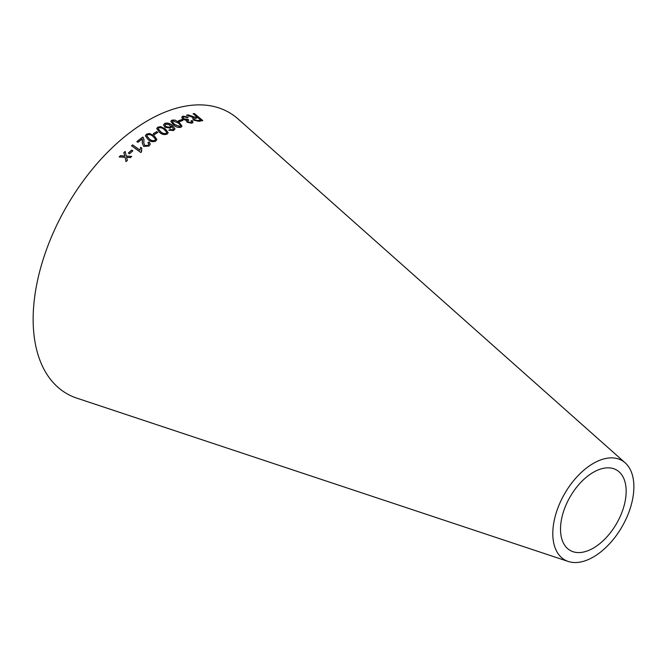 <?xml version="1.0" encoding="UTF-8"?>
<svg xmlns="http://www.w3.org/2000/svg" width="667" height="667" viewBox="0 0 667 667"><rect width="100%" height="100%" fill="white"/><g stroke="black" fill="none" stroke-linecap="round" stroke-linejoin="round"><path stroke-width="1" d="M568.251 561.464L76.897 398.166A162.323 93.714 -60 0 1 66.767 206.195A162.323 93.714 -60 0 1 238.086 118.976L625.187 462.848A57.337 33.108 -60 0 1 629.815 509.588A57.337 33.108 -60 0 1 593.338 557.02A57.337 33.108 -60 0 1 568.251 561.464A57.337 33.108 -60 0 1 564.674 493.655A57.337 33.108 -60 0 1 625.187 462.848M119.176 156.945L125.088 157.279L126.046 161.606L127.339 160.397L126.563 157.279L130.315 157.637L131.657 156.42L126.288 156.061L125.121 151.442L123.82 152.626L124.796 156.061L120.494 155.694L119.176 156.945M128.347 152.993L129.49 153.819L132.825 150.884L131.682 150.058L128.347 152.993M139.878 150.108L132.641 144.897L131.557 145.806L140.845 152.501L141.537 151.909L141.788 148.124L140.687 147.332L139.887 150.233L132.641 144.897M149.175 141.938L147.941 142.696L148.816 143.989L148.057 145.364L144.772 145.514L143.739 142.746L144.005 140.195L143.422 137.685L142.763 137.027L136.893 141.562L137.986 142.346L142.346 138.953L142.263 143.005L143.63 146.39L148.974 146.056L150.283 144.122L149.175 141.938L147.932 142.821M154.094 135.651L149.516 133.475L146.523 134.15L145.389 135.843L148.191 139.67C150.475 141.746 153.001 142.221 155.77 141.096L156.895 139.478L154.094 135.651L149.516 133.475M153.293 133.75L154.41 134.592L157.812 132.441L156.695 131.599L153.293 133.75M165.374 128.948L160.814 126.68L157.846 127.147L156.737 128.548L159.53 132.383C161.814 134.442 164.332 135.017 167.075 134.109L168.176 132.766L165.374 128.948L160.814 126.68M164.907 127.264L170.46 128.122L171.461 126.121L173.478 129.131L172.836 129.823L169.91 129.515L168.884 130.157L173.662 130.549L174.912 128.639L172.128 125.271C169.852 123.237 167.384 122.628 164.716 123.445L163.548 124.871L164.907 127.264M174.837 129.298L174.912 128.639L172.128 125.271M179.298 122.47L174.829 120.027L171.903 120.177L170.802 121.261L173.512 125.021C175.746 127.072 178.222 127.806 180.94 127.239L182.016 126.205L179.298 122.47L174.829 120.027M178.422 120.794L179.49 121.661L182.866 120.435L181.799 119.568L178.422 120.794M186.326 120.894L187.068 122.244L191.896 123.237L193.013 122.378L192.296 120.627L191.029 120.785L191.621 121.911L191.004 122.536L188.202 121.894L187.66 120.819L188.744 120.11L187.936 119.318L183.884 118.843L183.158 117.534L183.9 116.792L187.31 117.65L188.244 117.225L183.025 116.083L181.732 117.1L182.75 119.243L186.535 120.427L186.351 120.819M191.012 116.016L188.086 114.832L186.618 115.199L193.672 117.634L192.671 118.376L193.522 120.143L198.958 121.336L202.768 120.56L194.28 113.498L193.147 113.715L196.915 116.85L194.914 117.217L188.086 114.832M593.338 548.107A46.423 26.805 -60 0 1 573.028 551.709A46.423 26.805 -60 0 1 570.127 496.807A46.423 26.805 -60 0 1 619.126 471.861A46.423 26.805 -60 0 1 622.87 509.705A46.423 26.805 -60 0 1 593.338 548.107M196.915 116.85L194.856 117.375L190.945 116.175M188.027 114.991L186.568 115.358M192.646 118.459L193.672 117.634M202.701 120.727L194.28 113.498M194.214 113.665L193.08 113.874M194.664 120.01L194.197 118.801L197.891 117.659L200.7 119.993L197.907 120.719L194.664 120.01L194.172 118.876M200.7 119.993L197.966 120.56L194.722 119.852M192.98 122.461L192.296 120.627M192.238 120.785L190.979 120.944M191.587 121.986L191.004 122.536M190.945 122.686L188.202 121.894M188.152 122.053L187.635 120.894M188.694 120.268L187.936 119.318M187.877 119.476L187.294 119.651M187.235 119.81L183.884 118.843M183.834 119.001L183.142 117.617M188.186 117.384L183.025 116.083M182.966 116.241L181.716 117.184M182.816 120.594L181.749 119.726L178.381 120.952M181.991 126.28L179.256 122.628M174.787 120.177L171.903 120.177M171.861 120.327L170.785 121.336M180.615 125.521L180.048 126.53L174.637 124.504L172.219 121.586L172.795 120.869L178.189 122.936L180.615 125.521L180.007 126.68L180.574 125.671L180.007 126.68L174.604 124.654L172.203 121.661M172.094 125.421C169.818 123.387 167.342 122.778 164.682 123.595L163.532 124.937M171.444 127.122L171.461 126.121M172.836 129.823L173.478 129.131M172.803 129.973L171.261 130.023M171.227 130.173L169.91 129.515M169.877 129.656L168.851 130.298M174.821 129.373L174.879 128.789M170.41 126.355L169.685 127.414L165.95 126.763L165.016 125.196M169.718 127.264L165.983 126.613L165.032 125.121L165.624 124.129L169.593 124.887L170.427 126.271L169.685 127.414M168.159 132.833L165.341 129.098M160.789 126.822L157.846 127.147M157.821 127.297L156.728 128.614M166.733 132.766L166.175 133.408C164.074 133.842 162.239 133.267 160.664 131.691L158.179 128.739L158.754 127.839C160.847 127.43 162.681 128.014 164.249 129.59L166.733 132.216M166.708 132.358L166.15 133.55C164.057 133.984 162.223 133.417 160.647 131.833L158.171 128.806M157.787 132.583L156.678 131.741L153.285 133.892M156.887 139.545L154.077 135.785M149.508 133.608L146.523 134.15M146.515 134.284L145.381 135.91M155.453 139.595L154.861 140.395C152.751 140.979 150.909 140.47 149.333 138.869L146.84 135.901L147.44 134.842C149.55 134.284 151.384 134.801 152.951 136.401L155.428 139.086M155.419 139.22L154.852 140.529C152.743 141.112 150.9 140.604 149.325 139.003L146.84 135.968M150.283 144.189L149.175 142.071M148.808 144.055L148.057 145.364M148.049 145.489L144.772 145.514M144.772 145.648L143.739 142.805M143.997 140.27L143.422 137.685M143.422 137.819L142.763 137.027M142.755 137.16L136.893 141.687M142.496 140.178L142.405 141.554M142.405 141.679L142.263 143.071M141.788 148.249L140.695 147.457L139.887 150.233M132.65 145.022L131.566 145.931M141.521 151.926L141.279 150.542M132.833 151L131.691 150.183L128.364 153.11M124.796 156.061L120.51 155.803L119.201 157.053M127.355 160.505L126.563 157.279M131.674 156.537L126.288 156.061M126.305 156.178L125.121 151.442M125.138 151.559L123.837 152.743"/></g></svg>

